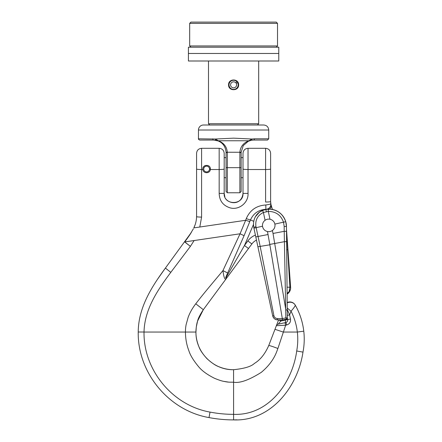 <?xml version="1.0" encoding="UTF-8"?>
<svg xmlns="http://www.w3.org/2000/svg" width="442" height="442" viewBox="0 0 442 442"><rect width="100%" height="100%" fill="white"/><g stroke="black" fill="none" stroke-linecap="round" stroke-linejoin="round"><path stroke-width="0.66" d="M210.353 169.507L209.48 169.397A2.884 2.884 0 0 1 205.071 171.474A2.884 2.884 0 0 1 205.071 166.601A2.884 2.884 0 0 1 209.48 168.673L210.348 168.562M202.884 169.513L202.884 169.513C202 164.435 210.591 163.844 210.381 169.037L210.348 169.513C210.005 173.761 203.226 173.761 202.884 169.513L201.596 169.513L201.596 217.088L199.801 227.022L245.653 220.282L246.288 218.608C249.995 210.11 256.504 205.569 265.808 204.977A5.022 0.475 -8.1 0 0 270.775 203.795L272.416 209.431C275.863 210.16 278.841 211.762 281.344 214.243L282.698 215.768A17.57 17.57 0 0 1 286.466 226.475L287.333 317.914L287.681 319.566L287.333 317.914A1.254 1.254 0 0 1 286.339 319.157L282.548 319.964L277.465 319.837C275.322 319.892 273.725 318.566 272.686 315.87L253.747 227.315C252.658 219.558 255.598 213.895 262.565 210.315L265.891 209.298C258.647 209.806 253.509 213.342 250.47 219.917L244.078 235.68L226.304 276.079C225.856 276.963 225.26 279.024 226.227 277.25L244.465 245.525L247.846 240.951A17.57 17.57 0 0 1 255.41 235.094A17.57 17.57 0 0 0 247.846 240.951L251.885 243.934L203.314 309.693C199.922 314.892 198.016 318.676 197.591 321.058C196.513 323.837 195.773 330.765 195.95 332.058C195.552 352.152 213.359 370.197 233.575 369.705C244.327 368.6 251.266 366.506 254.404 363.429C260.239 359.932 265.018 353.976 268.742 345.55L278.604 319.864L277.465 319.837C274.968 319.61 273.371 318.284 272.686 315.87C273.371 318.284 274.968 319.61 277.465 319.837L277.405 318.555L282.322 318.627L282.543 319.964L286.328 319.157A1.254 1.249 -102.1 0 0 287.328 317.925L285.858 317.87L284.217 231.326L273.023 233.459L285.775 309.593M203.138 167.595A3.763 3.763 0 0 1 205.171 165.557M196.579 153.324L196.579 169.037A5.022 0.481 0 0 0 201.596 169.513L201.596 148.302C198.546 148.6 196.872 150.274 196.579 153.324L196.579 216.608A5.022 0.481 0 0 0 201.596 217.088M286.499 229.365L290.621 287.228A7.531 7.531 0 0 1 287.107 294.145L287.184 302.51A6.276 6.276 0 0 1 295.25 305.113L295.278 305.162A6.276 5.961 150.4 0 0 287.189 302.908L287.311 315.384L289.609 314.925L290.488 319.041C290.825 322.08 289.532 324.063 286.62 324.997A2.508 0.343 78 0 0 285.747 322.538L278.184 324.152L285.747 322.538C287.206 322.074 287.853 321.085 287.681 319.566L290.488 319.041C290.825 322.08 289.532 324.063 286.62 324.997L285.67 325.196L277.896 348.506C276.88 350.644 274.62 361.274 261.25 372.379C249.023 380.076 239.807 383.352 233.597 382.219C229.315 382.092 229.067 382.463 223.84 381.369C221.801 381.043 218.691 380.021 214.514 378.297C207.331 374.694 202.093 370.899 198.795 366.921C193.508 360.578 190.193 355.147 188.845 350.639C186.635 344.926 185.502 338.732 185.43 332.058C185.518 329.273 185.436 328.633 186.088 324.754L188.137 317.345C189.867 312.676 192.408 308.157 195.756 303.787C204.232 292.731 214.436 280.874 222.945 270.587L240.045 233.796L184.728 241.923L194.126 240.542L190.408 246.349L170.783 272.377C157.639 289.991 144.534 309.262 144.02 332.058C143.407 370.081 172.518 405.463 210.027 412.088C217.829 413.596 225.685 414.347 233.597 414.347C268.725 415.812 292.444 382.534 296.709 350.981C297.853 344.705 298.068 338.395 297.344 332.058L283.217 332.058L274.979 329.307L275.532 327.859M275.007 225.392A6.276 6.276 0 0 0 265.598 219.956A6.276 6.276 0 0 0 265.598 230.823A6.276 6.276 0 0 0 275.007 225.392M270.615 173.944L270.615 161.391M241.128 157.628L243.006 157.628L243.006 153.324L243.006 193.392C243.608 205.536 223.564 205.508 224.182 193.392L224.84 196.845M224.182 193.392L224.182 153.324C223.89 150.274 222.215 148.6 219.166 148.302L219.171 193.392C219.42 200.845 223.127 205.69 230.299 207.917C239.155 210.331 248.658 202.491 248.017 193.392L243.006 193.392C241.376 208.005 223.088 203.342 224.182 193.392L219.171 193.392M248.028 193.392L248.028 169.513A5.022 0.481 180 0 1 243.006 169.037M196.579 169.037L196.579 216.608C196.486 220.564 195.563 224.326 193.811 227.895L199.801 227.022M270.615 169.037A5.022 0.481 0 0 1 265.598 169.513L265.598 202.027A5.022 0.481 0 0 0 270.615 201.546L270.615 153.324C270.316 150.274 268.642 148.6 265.598 148.302L265.598 169.513L248.028 169.513L248.028 148.302C244.978 148.6 243.304 150.274 243.006 153.324M196.281 327.069L195.95 332.058L144.02 332.058M197.596 321.052L203.314 309.693L226.321 278.543C224.486 281.057 223.437 274.565 222.95 270.581M244.078 235.68L240.045 233.796L245.653 220.282L249.802 221.58M266.747 209.204A5.022 4.801 -8.1 0 0 270.775 203.795L270.615 201.546L271.084 205.414L272.416 209.431M284.797 322.743A2.508 0.343 -102 0 1 285.67 325.196L276.361 325.704A2.508 2.508 0 0 1 278.184 324.152L280.847 321.019L285.228 320.085L285.084 319.422M303.776 331.185L297.344 332.058C298.068 338.395 297.853 344.705 296.709 350.981L302.98 352.119C304.323 345.18 304.588 338.207 303.776 331.185L303.665 330.301C302.494 321.378 299.698 312.997 295.278 305.162C299.698 312.997 302.494 321.378 303.665 330.301L303.776 331.185C304.588 338.207 304.323 345.18 302.98 352.119C297.963 386.314 271.349 421.48 233.597 419.9C225.332 419.9 217.132 419.127 209.011 417.585C168.816 410.64 137.561 372.783 138.224 332.058L138.224 332.008C138.385 307.737 151.507 286.985 165.413 268.073L191.358 232.404L184.723 241.923L190.408 246.349L170.783 272.377L165.413 268.073L157.23 279.681M281.261 319.936L280.847 321.019L278.604 319.864M236.895 419.823L233.597 419.9C225.332 419.9 217.132 419.127 209.011 417.585L210.027 412.088C217.829 413.596 225.685 414.347 233.597 414.347L233.575 369.705C228.718 369.733 223.912 368.772 219.149 366.821C215.917 365.788 211.856 363.07 206.961 358.661C202.685 353.97 199.972 349.904 198.817 346.467C196.812 341.334 195.861 336.528 195.95 332.058M197.58 321.091L196.281 327.058M268.742 345.55C269.592 345.495 272.642 346.478 277.896 348.506M287.311 315.384L287.25 309.45L289.609 314.925L291.035 311.212L287.239 308.046M303.665 330.296C302.494 321.367 299.698 312.991 295.278 305.162C295.256 305.969 293.847 307.986 291.035 311.212C294.378 317.787 296.483 324.732 297.344 332.058M193.811 227.901L194.955 225.171L193.817 227.906C195.563 224.326 196.486 220.564 196.579 216.608M268.211 209.795A5.022 3.724 -13.2 0 0 271.084 205.414M265.808 204.977L265.891 209.298A5.022 4.801 -8.1 0 0 266.189 209.281M256.482 240.105A12.547 12.547 0 0 0 251.885 243.934A12.547 12.547 0 0 1 256.482 240.105L272.686 315.87L273.918 315.737C274.432 317.461 275.593 318.4 277.405 318.555M248.503 248.509L244.465 245.525L253.421 224.608M253.686 221.293L250.47 219.917A5.022 0.448 -159.2 0 1 246.288 218.608M226.321 278.543L226.227 277.25M222.934 270.598L227.63 272.968M284.41 325.251L276.361 325.704M228.691 382.131L223.84 381.369M285.747 322.538L285.228 320.085L287.681 319.566L287.328 317.925M257.437 125.003L258.692 123.743L208.497 123.743L208.497 61.002M276.261 22.1L190.927 22.1L189.673 23.354L277.515 23.354L276.261 22.1M276.261 47.2L277.515 45.94L189.673 45.94L189.673 23.354M228.575 84.842C228.265 78.372 238.923 78.372 238.614 84.842C238.923 91.317 228.265 91.317 228.575 84.842M237.569 82.56L237.945 82.345L237.188 81.339L235.752 82.742A3.011 3.011 0 0 0 230.774 83.792A3.011 3.011 0 0 0 233.846 87.847A3.011 3.011 0 0 0 236.205 83.345L237.569 82.56A4.58 4.58 0 0 1 233.973 89.411A4.58 4.58 0 0 1 229.304 83.24A4.58 4.58 0 0 1 236.873 81.643M188.419 53.471L278.775 53.471L188.419 53.471L188.419 47.2L278.775 47.2L278.775 61.002L188.419 61.002L188.419 53.471M213.519 140.059L218.127 140.937C222.912 142.915 225.553 146.694 226.061 152.269C225.553 146.694 222.912 142.915 218.127 140.937L218.326 140.771C223.785 142.86 226.779 146.683 227.315 152.236C226.779 146.683 223.785 142.86 218.326 140.771L248.868 140.771C243.409 142.871 240.409 146.694 239.873 152.236A13.801 13.801 0 0 0 239.873 152.606L239.873 192.767L241.128 191.508L241.128 152.606A12.547 12.547 0 0 1 241.128 152.269L243.282 145.578L248.238 141.296L251.432 140.263L253.675 140.059L267.476 140.059L253.675 140.059A1.254 0.746 90 0 0 254.421 138.805L251.863 139.026L233.597 138.158L215.331 139.026L198.458 138.805C198.193 139.086 198.613 139.506 199.712 140.059L213.519 140.059A1.254 0.746 -90 0 1 212.773 138.805M241.128 167.667L227.321 167.667L227.321 152.606A13.801 13.801 0 0 0 227.315 152.236L226.061 152.269A12.547 12.547 0 0 1 226.066 152.606L226.066 191.508L227.321 192.767L227.321 167.667L226.066 167.667M248.509 141.175L251.432 140.263A1.254 0.646 -100.3 0 0 251.863 139.026L248.868 140.771L243.282 145.578L241.128 152.269L227.315 152.236M218.326 140.771L215.331 139.026A1.254 0.646 100.3 0 0 215.762 140.263L218.127 140.937M263.714 125.003L203.48 125.003A5.022 5.022 0 0 0 198.458 130.02L268.73 130.02C268.438 126.97 266.764 125.296 263.714 125.003M286.499 229.404L289.891 287.283L289.162 291.549L287.107 294.123L289.162 291.549L287.101 293.4M287.604 249.813L286.687 249.675L286.51 231.343L284.217 231.326L284.167 226.453L283.549 222.26C280.968 215.127 275.891 211.503 268.305 211.387L269.985 219.243M267.482 231.542L269.791 244.415L284.317 241.702M272.388 230.492L273.023 233.459M274.869 224.088L285.753 221.685L286.466 226.729M268.311 211.42L263.41 212.497L265.078 220.293M262.515 226.221L253.929 228.183L272.686 315.87M263.41 212.497L262.565 210.315L268.128 209.088C276.874 209.276 282.747 213.475 285.753 221.685C284.576 217.834 282.355 214.718 279.101 212.337M264.659 209.596L259.531 212.049L255.421 216.657M269.791 244.415L282.322 318.627L285.858 317.87L286.339 319.157M269.858 244.813L260.161 246.398L273.918 315.737M278.2 211.735C275.101 209.845 271.747 208.961 268.128 209.088L268.305 211.387M263.393 212.458C257.526 215.42 255.045 220.155 255.951 226.663L253.747 227.315M255.951 226.663L260.172 246.398L257.907 246.758M287.107 294.145A7.531 7.531 0 0 0 290.621 287.228A7.531 7.531 0 0 1 287.107 294.145A7.531 7.531 0 0 0 290.621 287.228L287.04 287.178L286.609 241.592L284.355 241.697M287.256 309.936L285.902 309.986M286.687 249.675L286.51 231.343L284.217 231.326M282.035 214.978L282.698 215.768M289.709 289.737L289.438 290.759M210.348 169.513L219.166 169.513A5.022 0.481 180 0 0 224.182 169.037M203.314 309.693L195.756 303.787M144.02 332.008L138.224 332.008M233.597 419.9L233.597 414.347M190.369 246.321L186.375 243.304M186.286 243.238L184.723 241.923L189.425 235.393L193.287 228.967M227.321 152.606L226.066 152.606M239.873 152.606L241.128 152.606M267.476 140.059L268.73 138.805L254.421 138.805M255.802 236.918L268.117 234.509M265.902 209.331L266.288 211.63M285.753 221.685L286.466 226.475L284.167 226.453M219.166 148.302L201.596 148.302M265.598 148.302L248.028 148.302M186.745 239.177L186.325 239.757M193.237 229.078L193.392 228.768M185.226 241.249L185.612 240.724M186.618 239.354L186.927 238.934M187.176 238.586L187.651 237.934M188.054 237.365L188.403 236.873M189.883 234.713L190.176 234.271M190.8 233.299L189.403 235.42M189.386 235.448L188.883 236.177M187.077 238.719L186.469 239.553M185.916 240.31L185.137 241.36M226.066 157.628L224.182 157.628M226.066 177.706L224.182 177.706M243.006 177.706L241.128 177.706M209.751 125.003L208.497 123.743M277.515 23.354L277.515 45.94M190.927 47.2L189.673 45.94M258.692 61.002L258.692 123.743M239.873 192.767L227.321 192.767M268.73 138.805L268.73 130.02M198.458 138.805L198.458 130.02M262.565 210.315C259.448 211.685 257.04 213.851 255.332 216.807"/></g></svg>
